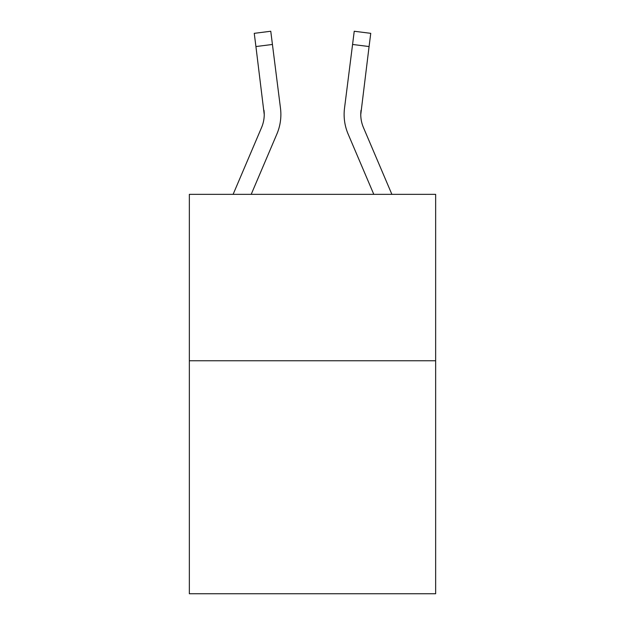 <?xml version="1.0" encoding="UTF-8"?>
<svg xmlns="http://www.w3.org/2000/svg" width="625" height="625" viewBox="0 0 625 625"><rect width="100%" height="100%" fill="white"/><g stroke="black" fill="none" stroke-linecap="round" stroke-linejoin="round"><path stroke-width="0.94" d="M435.648 360.766L435.648 593.75L189.352 593.75L189.352 194.344L435.648 194.344L435.648 360.766L189.352 360.766M276.891 134.016L251.203 194.344L276.891 134.016A49.93 49.93 0 0 0 280.484 108.203L272.43 44.461L255.922 46.547L254.25 33.336L270.766 31.25L272.43 44.461M280.82 116.883L280.883 114.852M280.234 106.203L280.484 108.203L280.234 106.203M391.883 194.344L363.422 127.5A33.281 33.281 0 0 1 360.766 114.516L369.078 46.547L352.57 44.461L354.234 31.25L370.75 33.336L354.234 31.25L370.75 33.336L354.234 31.25L370.75 33.336L354.234 31.25L370.75 33.336L354.234 31.25L370.75 33.336L369.078 46.547M348.109 134.016L373.797 194.344L348.109 134.016A49.93 49.93 0 0 1 344.516 108.203L352.57 44.461M363.422 127.5A33.281 33.281 0 0 1 360.766 114.516A33.281 33.281 0 0 0 363.422 127.5A33.281 33.281 0 0 1 360.766 114.516A33.281 33.281 0 0 0 363.422 127.5A33.281 33.281 0 0 1 360.766 114.516L361.023 110.289A33.281 33.281 0 0 0 363.422 127.5A33.281 33.281 0 0 1 360.766 114.516L361.023 110.289M233.117 194.344L261.578 127.5A33.281 33.281 0 0 0 264.234 114.523L255.922 46.547M261.578 127.5A33.281 33.281 0 0 0 263.977 110.289L264.234 114.516M280.883 114.437L280.82 116.898L280.883 114.437M254.25 33.336L270.766 31.25M344.117 114.437L344.18 116.898L344.117 114.437M370.75 33.336L354.234 31.25"/></g></svg>
